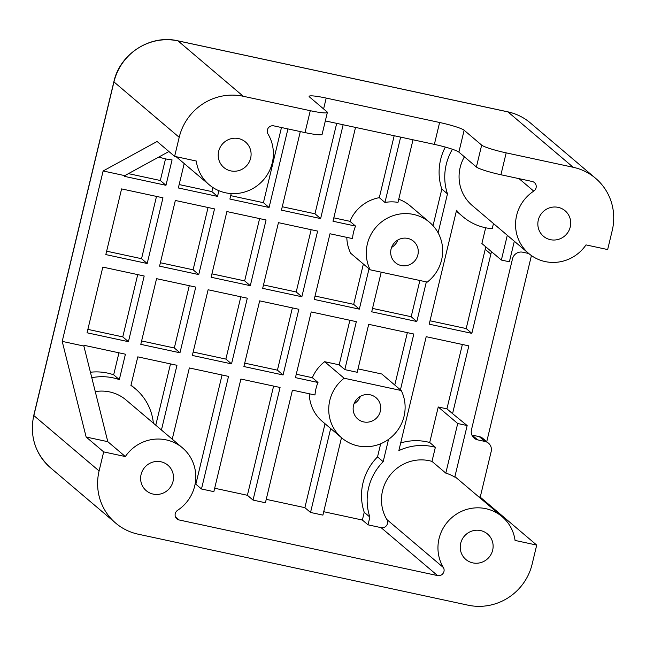 <?xml version="1.0" encoding="UTF-8"?>
<svg xmlns="http://www.w3.org/2000/svg" width="646" height="646" viewBox="0 0 646 646"><rect width="100%" height="100%" fill="white"/><g stroke="black" fill="none" stroke-linecap="round" stroke-linejoin="round"><path stroke-width="0.97" d="M125.324 456.552L103.675 451.893L99.096 470.95A53.933 52.399 130.3 0 0 115.747 523.163A53.933 52.399 130.3 0 0 138.139 534.177L468.067 605.181A53.933 52.399 130.3 0 0 532.134 564.144L536.713 545.087L515.056 540.427A39.374 38.251 130.3 0 0 502.16 516.711A39.374 38.251 130.3 0 0 485.816 508.668A39.374 38.251 130.3 0 0 445.538 524.495A39.374 38.251 130.3 0 0 443.374 567.527A5.394 5.241 -49.7 0 1 437.56 575.586L179.152 519.973A5.394 5.241 -49.7 0 1 177.593 510.324A39.374 38.251 130.3 0 0 182.543 447.928A39.374 38.251 130.3 0 0 166.192 439.886A39.374 38.251 130.3 0 0 125.324 456.552L107.801 441.678L83.867 346.054L84.045 345.295L125.421 354.202L119.316 379.614A53.933 52.399 130.3 0 0 113.09 377.862A53.933 52.399 130.3 0 0 91.789 377.708M119.316 379.614L113.672 374.817A53.933 52.399 130.3 0 0 107.446 373.065A53.933 52.399 130.3 0 0 90.416 372.241M457.715 423.518L438.238 406.988L429.711 442.494L435.364 447.29A53.933 52.399 130.3 0 0 432.715 446.644A53.933 52.399 130.3 0 0 398.848 450.617L426.198 336.695L468.834 345.868L452.563 413.65L467.163 425.553L457.715 423.518L445.805 473.13L431.98 461.389A39.374 38.251 130.3 0 0 429.332 460.727A39.374 38.251 130.3 0 0 389.062 476.546A39.374 38.251 130.3 0 0 386.897 519.578A5.394 5.241 -49.7 0 1 381.083 527.645L368.018 524.827L362.366 520.038L364.231 512.286L369.875 517.083L368.018 524.827M429.711 442.494A53.933 52.399 130.3 0 0 427.063 441.856A53.933 52.399 130.3 0 0 400.681 442.954M370.182 394.803A14.026 13.623 130.3 0 0 354.686 402.337A14.026 13.623 130.3 0 0 357.852 419.052A14.026 13.623 130.3 0 0 363.674 421.911A14.026 13.623 130.3 0 0 379.178 414.385A14.026 13.623 130.3 0 0 376.004 397.67A14.026 13.623 130.3 0 0 370.182 394.803M407.731 238.414A14.026 13.623 130.3 0 0 392.227 245.94A14.026 13.623 130.3 0 0 395.4 262.656A14.026 13.623 130.3 0 0 401.223 265.522A14.026 13.623 130.3 0 0 416.718 257.988A14.026 13.623 130.3 0 0 413.553 241.273A14.026 13.623 130.3 0 0 407.731 238.414M550.392 239.674A16.723 16.247 130.3 0 0 568.876 230.695A16.723 16.247 130.3 0 0 565.097 210.766A16.723 16.247 130.3 0 0 558.152 207.358A16.723 16.247 130.3 0 0 539.676 216.337A16.723 16.247 130.3 0 0 543.456 236.258A16.723 16.247 130.3 0 0 550.392 239.674M230.775 170.891A16.723 16.247 130.3 0 0 249.259 161.912A16.723 16.247 130.3 0 0 245.472 141.983A16.723 16.247 130.3 0 0 238.535 138.567A16.723 16.247 130.3 0 0 220.052 147.546A16.723 16.247 130.3 0 0 223.831 167.476A16.723 16.247 130.3 0 0 230.775 170.891M153.183 494.101A16.723 16.247 130.3 0 0 171.658 485.122A16.723 16.247 130.3 0 0 167.879 465.193A16.723 16.247 130.3 0 0 160.935 461.777A16.723 16.247 130.3 0 0 142.459 470.756A16.723 16.247 130.3 0 0 146.238 490.685A16.723 16.247 130.3 0 0 153.183 494.101M472.799 562.884A16.723 16.247 130.3 0 0 491.283 553.913A16.723 16.247 130.3 0 0 487.504 533.984A16.723 16.247 130.3 0 0 480.559 530.568A16.723 16.247 130.3 0 0 462.076 539.547A16.723 16.247 130.3 0 0 465.855 559.476A16.723 16.247 130.3 0 0 472.799 562.884M182.543 447.928L126.059 399.979A39.374 38.251 130.3 0 0 109.715 391.936A39.374 38.251 130.3 0 0 95.269 391.621M467.163 425.553L454.784 477.095A39.374 38.251 130.3 0 0 445.805 473.13M273.775 125.865L305.025 132.591L310.282 110.7L243.267 96.278A53.933 52.399 130.3 0 0 179.2 137.315L174.622 156.364L196.279 161.024A39.374 38.251 130.3 0 0 209.175 184.748A39.374 38.251 130.3 0 0 259.426 183.916A39.374 38.251 130.3 0 0 267.961 133.932A5.394 5.241 -49.7 0 1 273.775 125.865M323.719 511.713L362.366 520.038M341.492 437.705L322.903 515.12L310.532 512.456L304.88 507.659L325.035 423.728M266.233 499.342L304.88 507.659M400.423 389.837L413.828 334.03L368.704 324.324L357.198 372.282L344.819 369.617L356.334 321.66L311.219 311.945L295.448 377.635L318.002 382.489A38.833 37.726 -49.7 0 0 314.998 394.997L292.444 390.144L265.417 502.75L253.038 500.085L247.394 495.288L273.605 386.09M214.682 488.247L247.394 495.288M253.038 500.085L280.073 387.479L240.893 379.049L213.858 491.654L201.487 488.99L195.843 484.193L222.054 374.995M195.116 484.04L195.843 484.193M113.672 374.817L118.953 352.805M161.435 430.01L176.972 365.297L137.792 356.858L130.936 385.436A53.933 52.399 130.3 0 1 135.482 388.876L131.017 385.081M158.924 156.978A53.933 52.399 130.3 0 0 172.07 159.877L165.965 185.297L124.597 176.39L124.775 175.639L168.913 151.519M184.199 163.551L178.344 187.962L217.524 196.392L211.872 191.596L212.857 187.501M165.965 185.297L160.321 180.5L165.513 158.884M310.282 110.7A21.576 2.358 13.5 0 0 327.369 112.428L322.112 134.328A21.576 2.358 -166.5 0 1 305.025 132.591M500.925 174.751L532.183 181.478A5.394 5.241 -49.7 0 1 533.741 191.127A39.374 38.251 130.3 0 0 528.791 253.531A39.374 38.251 130.3 0 0 586.011 244.899L607.66 249.558L612.23 230.509A53.933 52.399 130.3 0 0 595.588 178.296A53.933 52.399 130.3 0 0 573.196 167.282L506.181 152.86L500.925 174.751A21.576 2.358 -166.5 0 1 476.409 167.007L458.878 152.125A21.576 2.358 13.5 0 0 434.362 144.381L325.326 120.915M435.364 447.29L431.98 461.389M388.537 439.377L383.175 461.68L377.53 456.883L380.68 443.754M394.779 385.04L407.36 332.642M485.663 227.78L481.884 243.518L501.361 260.055L509.395 261.783L514.321 241.249M507.304 235.289L501.361 260.055M493.471 223.548L492.236 228.708A53.933 52.399 130.3 0 1 462.891 216.685L457.239 211.888A53.933 52.399 130.3 0 1 456.342 211.113M433.038 225.68L441.824 189.076L447.476 193.873L438.117 232.843M372.532 308.408L411.179 316.726L419.876 280.501M411.179 316.726L416.823 321.522L371.708 311.808L381.229 272.184M426.344 281.89L416.823 321.522M462.891 216.685A53.933 52.399 130.3 0 1 456.552 210.257L429.202 324.179L471.838 333.36L466.194 328.564L430.018 320.779M153.36 423.154A53.933 52.399 130.3 0 0 135.482 388.876M201.487 488.99L228.523 376.392L189.343 367.954L172.24 439.183M383.175 461.68A53.933 52.399 130.3 0 0 369.875 517.083M536.713 545.087L480.228 497.137L478.726 496.814M480.228 497.137L491.17 451.554A8.632 8.382 130.3 0 0 484.928 441.436L477.709 439.886A8.632 8.382 -49.7 0 1 471.467 429.768L512.512 258.78A8.632 8.382 -49.7 0 1 522.767 252.215L528.759 253.507M471.838 333.36L490.863 254.12A31.283 30.394 -49.7 0 1 491.541 251.714M464.401 156.816A39.374 38.251 130.3 0 0 472.315 205.581L528.791 253.531M452.426 149.258A53.933 52.399 130.3 0 0 447.476 193.873M369.019 268.833L359.337 309.143L314.222 299.437L329.993 233.755L352.546 238.608A38.833 37.726 -49.7 0 1 355.55 226.092L332.997 221.239L355.526 127.415M343.147 124.751L320.626 218.582L281.446 210.144L300.309 131.582M287.938 128.917L269.075 207.487L229.895 199.049L231.211 193.566M218.889 190.699L217.524 196.392M124.775 175.639L103.126 170.98L62.21 341.387L83.867 346.054M162.97 197.805L121.593 188.907L105.823 254.589L147.199 263.495L162.97 197.805M301.852 296.772L317.622 231.09L278.442 222.66L262.672 288.342L301.852 296.772L296.207 291.984L311.154 229.701M250.301 285.677L266.071 219.995L226.891 211.565L211.121 277.247L250.301 285.677L244.648 280.889L259.603 218.606M175.341 200.47L159.57 266.152L198.75 274.582L214.52 208.9L175.341 200.47M144.195 276.004L128.425 341.686L87.049 332.787L102.819 267.097L144.195 276.004M283.077 374.971L243.897 366.54L259.668 300.858L298.848 309.289L283.077 374.971L277.433 370.174L292.38 307.892M231.526 363.876L192.346 355.445L208.117 289.763L247.297 298.194L231.526 363.876L225.882 359.079L240.829 296.805M179.976 352.781L140.796 344.35L156.566 278.668L195.746 287.099L179.976 352.781L174.323 347.984L189.278 285.71M330.679 428.524L310.532 512.456M413.012 139.786L397.984 202.376A38.833 37.726 -49.7 0 0 384.951 202.456L379.307 197.668A38.833 37.726 130.3 0 0 349.906 221.303L355.55 226.092M400.641 137.13L384.951 202.456M462.366 344.48L446.919 408.853L438.238 406.988M446.919 408.853L452.563 413.65M485.889 246.925A31.283 30.394 130.3 0 0 485.211 249.324L466.194 328.564M309.264 393.761A38.833 37.726 130.3 0 0 322.322 421.426L341.799 437.964A38.833 37.726 130.3 0 0 357.916 445.893A38.833 37.726 130.3 0 0 396.701 431.536A38.833 37.726 130.3 0 0 401.239 390.523L381.762 373.994L358.013 368.882M87.864 329.379L122.772 336.897L137.727 274.615M141.611 340.951L174.323 347.984M193.162 352.046L225.882 359.079M244.713 363.133L277.433 370.174M349.874 320.271L339.174 364.82L324.655 361.703L344.132 378.233A38.833 37.726 130.3 0 0 341.799 437.964M324.655 361.703A38.833 37.726 130.3 0 0 312.357 377.692L318.002 382.489M128.425 341.686L122.772 336.897M445.32 147.078A53.933 52.399 130.3 0 0 441.824 189.076M429.606 222.361A38.833 37.726 130.3 0 0 413.488 214.432A38.833 37.726 130.3 0 0 374.704 228.789A38.833 37.726 130.3 0 0 370.166 269.802L427.272 282.092A38.833 37.726 130.3 0 0 429.606 222.361L410.129 205.824A38.833 37.726 130.3 0 0 398.735 199.251M377.53 456.883A53.933 52.399 130.3 0 0 364.231 512.286M346.813 237.373A38.833 37.726 130.3 0 0 350.689 253.264L370.166 269.802M315.038 296.038L353.693 304.355L363.367 264.036M128.433 173.637L160.321 180.5M179.16 184.554L211.872 191.596M230.711 195.649L263.423 202.691L281.47 127.528M282.262 206.744L314.973 213.786L336.687 123.362M320.626 218.582L314.973 213.786M269.075 207.487L263.423 202.691M333.812 217.839L349.906 221.303M379.307 197.668L394.173 135.733M296.272 374.228L312.357 377.692M353.693 304.355L359.337 309.143M106.638 251.181L141.547 258.699L156.502 196.416M141.547 258.699L147.199 263.495M160.386 262.752L193.097 269.794L208.052 207.511M155.783 425.213L170.504 363.9M193.097 269.794L198.75 274.582M211.936 273.847L244.648 280.889M263.487 284.943L296.207 291.984M344.132 378.233L401.239 390.523M488.505 443.196L482.861 438.408A8.632 8.382 130.3 0 0 479.275 436.639L472.065 435.089A8.632 8.382 -49.7 0 1 471.879 435.049M531.424 255.566L486.737 441.694M327.369 112.428A21.576 2.358 13.5 0 0 327.013 111.831L309.482 96.948A21.576 2.358 -166.5 0 1 309.119 96.351A21.576 2.358 -166.5 0 1 326.206 98.079L323.598 108.94M434.362 144.381L439.619 122.49L326.206 98.079M439.619 122.49A21.576 2.358 -166.5 0 1 464.135 130.234L458.878 152.125M476.409 167.007L481.666 145.116L464.135 130.234M481.666 145.116A21.576 2.358 13.5 0 0 506.181 152.86M103.675 451.893L86.144 437.019L62.21 341.387M103.126 170.98L157.099 141.49L174.622 156.364M339.174 364.82L344.819 369.617M397.896 239.981A14.026 13.623 -49.7 0 1 391.581 247.418M360.347 396.378A14.026 13.623 -49.7 0 1 354.032 403.807M107.801 441.678L86.144 437.019M175.47 516.848L179.152 519.973M437.56 575.586L381.083 527.645M386.897 519.578L443.374 567.527M533.741 191.127L519.045 178.651M490.863 254.12L485.211 249.324M477.709 439.886L472.065 435.089M479.275 436.639L484.928 441.436M595.588 178.296L530.342 122.91A53.933 52.399 130.3 0 0 507.95 111.895L178.021 40.892A53.933 52.399 130.3 0 0 113.954 81.921L33.85 415.564A53.933 52.399 130.3 0 0 50.501 467.777L115.747 523.163M573.196 167.282L507.95 111.895A5.394 1.13 102.1 0 0 507.837 111.831C516.267 113.68 523.769 117.37 530.342 122.91M243.267 96.278L178.021 40.892A5.394 1.13 -77.9 0 0 177.9 40.827A5.394 1.13 -77.9 0 0 177.771 40.835M179.2 137.315L113.954 81.921A5.394 0.589 -166.5 0 1 113.866 81.776C119.841 53.804 150.478 34.181 177.9 40.827L507.837 111.831A5.394 1.13 102.1 0 0 507.708 111.839M99.096 470.95L33.85 415.564A5.394 0.589 -166.5 0 1 33.762 415.41L113.866 81.776M454.905 476.595L502.16 516.711M176.124 156.687L209.175 184.748M33.762 415.41C29.555 436.228 35.134 453.686 50.501 467.777"/></g></svg>
